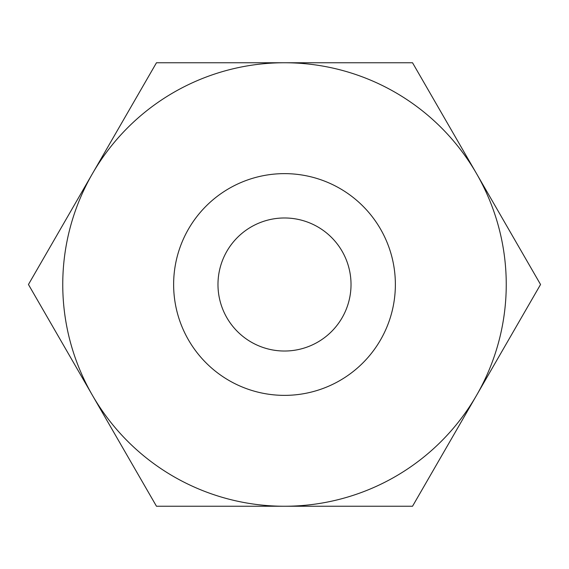 <?xml version="1.0" encoding="UTF-8"?>
<svg xmlns="http://www.w3.org/2000/svg" width="569" height="569" viewBox="0 0 569 569"><rect width="100%" height="100%" fill="white"/><g stroke="black" fill="none" stroke-linecap="round" stroke-linejoin="round"><path stroke-width="0.85" d="M395.37 284.5A110.87 110.87 0 0 1 284.5 395.37A110.87 110.87 0 0 1 173.63 284.5A110.87 110.87 0 0 1 284.5 173.63A110.87 110.87 0 0 1 395.37 284.5M506.246 284.5A221.746 221.746 0 0 1 284.5 506.246A221.746 221.746 0 0 1 62.754 284.5A221.746 221.746 0 0 1 284.5 62.754A221.746 221.746 0 0 1 506.246 284.5M92.463 173.63L156.475 62.754L412.525 62.754L540.55 284.5L412.525 506.246L156.475 506.246L28.45 284.5L92.463 173.63M217.977 284.5A66.523 66.523 0 0 0 284.5 351.023A66.523 66.523 0 0 0 351.023 284.5A66.523 66.523 0 0 0 284.5 217.977A66.523 66.523 0 0 0 217.977 284.5"/></g></svg>
